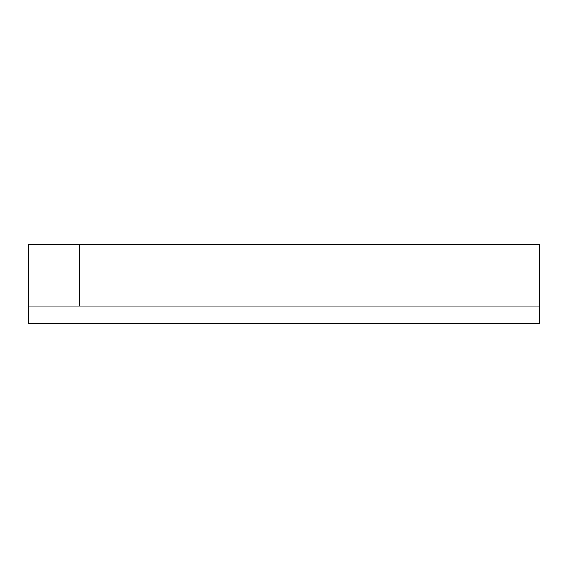 <?xml version="1.0" encoding="UTF-8"?>
<svg xmlns="http://www.w3.org/2000/svg" width="568" height="568" viewBox="0 0 568 568"><rect width="100%" height="100%" fill="white"/><g stroke="black" fill="none" stroke-linecap="round" stroke-linejoin="round"><path stroke-width="0.85" d="M28.4 306.152L28.4 244.808L79.52 244.808L79.52 306.152L28.4 306.152L28.4 323.192L539.6 323.192L539.6 306.152L79.52 306.152M539.6 306.152L539.6 244.808L79.52 244.808"/></g></svg>
